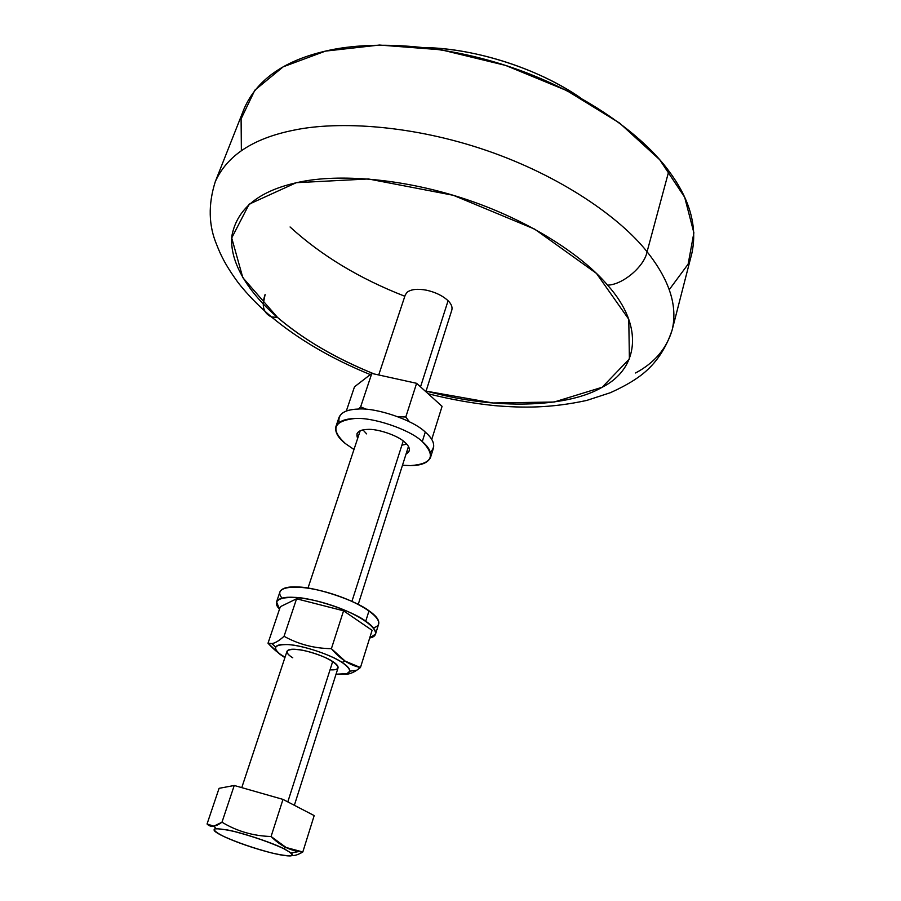 <?xml version="1.0" encoding="UTF-8"?>
<svg xmlns="http://www.w3.org/2000/svg" width="901" height="901" viewBox="0 0 901 901"><rect width="100%" height="100%" fill="white"/><g stroke="black" fill="none" stroke-linecap="round" stroke-linejoin="round"><path stroke-width="1.35" d="M430.565 457.359C428.009 462.799 421.353 465.547 410.597 465.603C432.198 463.947 436.095 455.951 422.287 441.58C428.842 447.155 431.602 452.415 430.565 457.359L433.471 448C434.53 442.999 431.804 437.695 425.272 432.086L422.287 441.58C410.192 429.597 372.203 416.735 354.251 418.56C333.246 421.172 330.284 429.507 345.353 443.562L353.98 449.498L345.353 443.562C337.931 437.683 334.789 432.018 335.904 426.601C338.235 421.578 344.351 418.897 354.251 418.56C372.203 416.735 410.192 429.597 422.287 441.58L425.272 432.086C413.244 420.012 375.357 407.173 357.404 409.11C347.516 409.493 341.4 412.241 339.046 417.321L335.904 426.601M404.549 442.042C397.791 435.476 377.181 428.504 367.27 429.428C361.684 429.586 358.238 431.072 356.92 433.899L357.686 438.348C355.354 432.863 358.542 429.89 367.27 429.428C377.181 428.504 397.791 435.476 404.549 442.042C410.428 447.178 410.924 451.187 406.047 454.059L409.268 450.905C409.854 448.112 408.277 445.162 404.549 442.042M410.597 465.603L402.488 465.254L410.597 465.603M339.08 422.524C337.717 414.302 343.822 409.831 357.404 409.11C375.357 407.173 413.244 420.012 425.272 432.086C434.327 440.048 436.039 446.75 430.385 452.189M409.381 421.758L405.799 416.994L397.825 416.69L405.799 416.994L409.381 421.758M366.245 409.302L360.659 406.813L358.53 409.065L360.659 406.813L366.245 409.302M442.076 406.34L431.748 439.406L442.076 406.34L416.611 383.319L405.799 416.994L416.611 383.319L371.798 373.442L360.659 406.813L371.798 373.442L354.487 386.822L346.311 411.07L354.487 386.822L371.798 373.442L416.611 383.319L442.076 406.34M406.723 444.125L401.891 445.15M366.639 433.888L362.968 429.912L366.639 433.888M285.088 657.077C279.614 654.34 273.927 649.722 268.014 643.213C271.922 644.801 277.271 642.492 284.052 636.286L296.575 598.793L343.563 610.81L296.575 598.793L284.052 636.286C298.445 644.294 314.224 648.427 331.399 648.675L343.563 610.81L372.09 630.317L343.563 610.81L331.399 648.675C340.071 658.991 349.746 665.287 360.456 667.54L372.09 630.317L360.456 667.54C353.113 673.396 347.144 675.378 342.538 673.509M345.308 674.083C348.507 674.41 352.28 673.148 356.616 670.299L360.456 667.54L345.162 661.109L342.031 662.393C329.597 654.272 303.637 645.69 288.196 644.587C272.564 644.35 271.471 648.675 284.919 657.584L283.928 656.975C277.609 653.112 274.828 649.801 275.571 647.053C277.17 644.789 281.585 643.99 288.793 644.643C302.252 645.229 331.816 655.095 342.031 662.393L345.162 661.109L331.399 648.675C314.224 648.427 298.445 644.294 284.052 636.286C278.905 640.881 274.828 643.303 271.854 643.551L268.014 643.213L280.335 606.7L268.014 643.213L278.049 652.606M296.575 598.793L280.335 606.7L296.575 598.793M342.031 662.393C347.414 665.873 350.005 668.801 349.802 671.166L346.986 673.666L336.05 674.196C351.908 674.984 353.902 671.054 342.031 662.393M294.357 805.291L338.066 667.821C338.337 666.064 336.546 663.958 332.694 661.514C325.655 656.525 305.54 649.824 296.305 649.384C291.057 648.9 287.96 649.52 287.025 651.243C286.766 653.101 288.68 655.286 292.769 657.798C278.905 649.407 292.453 646.231 314.19 653.315C335.983 660.219 345.86 670.93 330.059 669.792M277.508 317.422C303.986 339.846 336.231 358.688 374.23 373.983C335.183 358.069 302.95 339.215 277.508 317.422C249.915 293.827 228.944 263.047 231.929 235.6C237.459 207.072 261.538 188.928 304.178 181.157C343.461 174.017 406.892 178.984 469.5 200.506C532.119 222.006 583.184 256.301 607.578 285.133C622.512 284.941 644.384 266.561 647.076 251.762C619.775 217.265 560.591 175.988 487.058 150.658C413.525 125.295 338.956 120.565 293.467 130.24C253.068 138.416 227.018 155.558 215.294 181.642C227.018 155.558 253.068 138.416 293.467 130.24C338.956 120.565 413.525 125.295 487.058 150.658C560.591 175.988 619.775 217.265 647.076 251.762C644.384 266.561 622.512 284.941 607.578 285.133C644.981 326.781 637.987 369.252 602.105 387.295C568.486 407.061 502.105 408.953 442.774 395.167L426.06 391.124L492.96 402.984L554.126 402.026L602.183 387.25L629.394 358.913L628.774 319.269L596.462 273.408L534.676 229.124L453.349 195.303L368.363 178.961L296.305 182.689L249.138 204.189L231.715 237.954L242.797 277.609L277.508 317.422L271.438 316.915L277.508 317.422M263.216 303.964L265.142 294.379C261.279 305.664 263.374 313.176 271.438 316.915L264.601 310.98M428.155 393.76C450.579 399.413 472.743 403.366 494.638 405.63C522.681 407.962 550.263 408.322 586.72 400.438L610.326 392.723C621.059 387.88 630.013 382.981 637.187 378.026C653.507 366.955 665.152 350.973 672.123 330.081L691.777 253.654C697.667 226.883 690.02 199.335 668.846 171.01L647.076 251.762C669.522 280.042 677.879 306.149 672.123 330.081C677.879 306.149 669.522 280.042 647.076 251.762L668.846 171.01C642.717 135.116 585.447 92.983 513.66 68.127C441.884 43.237 368.498 40.196 323.256 51.639C283.094 61.358 256.774 80.234 244.306 108.266L215.294 181.642C208.063 204.504 208.559 225.599 216.781 244.937C220.508 254.6 225.318 265.131 238.472 283.094C247.82 294.886 258.812 306.16 271.438 316.915C299.087 339.79 332.052 359.015 370.311 374.591M672.123 330.081C666.605 348.619 654.419 362.923 635.543 372.991M241.378 150.602L241.096 118.876L254.859 90.168L283.229 66.798L325.498 51.109L379.445 45.05L441.208 49.803L505.585 65.413L566.853 90.629L619.606 123.077L659.69 159.691L684.67 197.24L693.883 232.807L688.139 264.128L669.274 289.638M404.831 296.26C359.544 278.623 321.285 255.524 290.066 226.973M580.751 98.029C539.282 68.994 475.424 48.463 425.61 47.618C477.474 48.947 538.01 68.622 580.751 98.029M302.815 851.986C298.366 854.621 294.773 855.815 292.025 855.545C294.773 855.815 298.366 854.621 302.815 851.986L314.19 815.585L302.815 851.986L286.124 847.503L271.077 836.5C280.56 846.039 291.136 851.208 302.815 851.986M314.19 815.585L282.993 799.401L271.077 836.5L282.993 799.401L234.249 785.481L221.984 822.196C236.828 831.206 253.192 835.982 271.077 836.5C253.192 835.982 236.828 831.206 221.984 822.196L234.249 785.481L219.078 788.33L207.05 823.998L219.078 788.33L234.249 785.481L282.993 799.401L314.19 815.585M207.05 823.998C210.474 827.602 215.452 827.005 221.984 822.196L213.841 826.172L207.05 823.998M223.887 836.522C214.325 832.006 211.758 829.37 216.15 828.616L226.906 829.866C240.578 832.22 271.989 842.57 283.387 848.472L286.124 847.503L283.387 848.472L291.147 852.977C293.264 854.824 292.904 855.804 290.043 855.939C284.389 855.984 274.501 853.968 260.389 849.88C246.131 845.622 233.967 841.174 223.887 836.522M283.387 848.472C269.039 842.007 252.663 836.353 234.237 831.488C224.146 829.247 217.501 828.413 214.314 829.01C213.695 830.463 216.882 832.975 223.887 836.522C237.92 842.739 253.699 848.179 271.235 852.842C281.146 855.117 287.96 856.063 291.676 855.691C292.926 854.441 290.167 852.031 283.387 848.472M287.802 801.89L332.694 661.514L287.802 801.89M351.919 601.395L403.231 440.983L351.919 601.395M425.88 391.698L451.84 310.034C452.55 306.982 451.288 303.885 448.079 300.743L420.53 386.867L448.079 300.743C442.763 295.765 435.6 292.262 426.59 290.212C417.636 288.545 411.16 289.232 407.151 292.239L405.281 294.897L378.713 374.974M375.548 634.056L378.724 623.83C379.389 620.068 376.145 615.721 369.016 610.799L365.738 621.206C372.913 626.082 376.179 630.362 375.548 634.056L369.68 638.021C386.597 634.574 365.04 615.845 329.484 604.594C293.985 593.106 266.854 596.248 279.513 609.144L276.562 601.891C278.443 598.241 284.401 596.732 294.436 597.363C312.523 597.577 352.37 610.912 365.738 621.206L369.016 610.799C355.726 600.404 315.981 587.092 297.904 587.013C287.881 586.438 281.912 588.015 279.997 591.743L276.562 601.891M282.024 598.106C271.426 585.639 299.166 583.048 333.708 594.401C368.329 605.517 389.243 623.92 373.352 627.772M275.571 647.053L271.854 643.551M356.616 670.299L349.802 671.166M216.15 828.616L213.841 826.172M299.053 851.501L291.147 852.977M241.761 787.632L287.025 651.243M307.973 588.105L360.197 430.768M408.457 446.457L358.226 604.425"/></g></svg>

